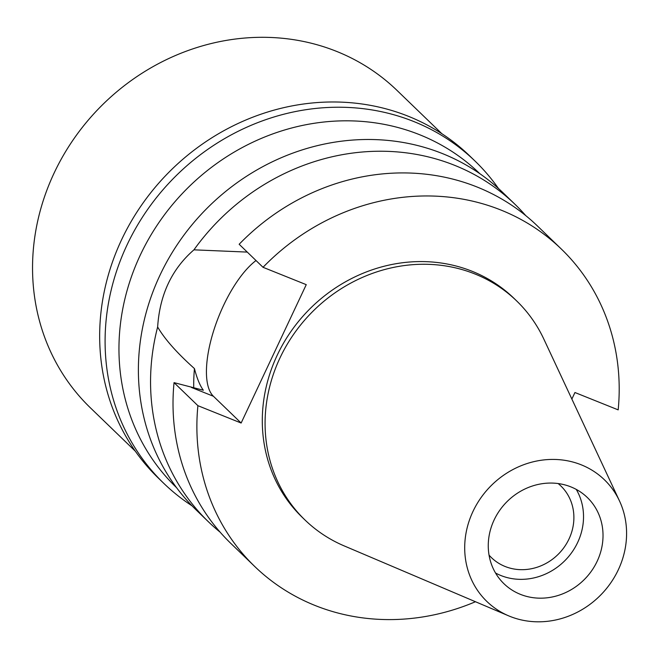 <?xml version="1.0" encoding="UTF-8"?>
<svg xmlns="http://www.w3.org/2000/svg" width="659" height="659" viewBox="0 0 659 659"><rect width="100%" height="100%" fill="white"/><g stroke="black" fill="none" stroke-linecap="round" stroke-linejoin="round"><path stroke-width="0.99" d="M509.984 616.396A84.591 77.4 -46 0 1 508.608 615.827A84.591 77.4 -46 0 1 473.319 510.725A84.591 77.4 -46 0 1 581.304 464.842A84.591 77.4 -46 0 1 619.501 500.955A84.591 77.4 -46 0 1 601.881 593.792A84.591 77.4 -46 0 1 509.984 616.396M520.363 594.336A59.961 54.862 134 0 0 591.864 570.48A59.961 54.862 134 0 0 587.293 497.479A59.961 54.862 134 0 0 570.925 486.902A59.961 54.862 134 0 0 499.423 510.75A59.961 54.862 134 0 0 503.995 583.759A59.961 54.862 134 0 0 520.363 594.336M508.608 615.827L344.138 545.883A152.303 139.354 -46 0 1 305.043 520.042A152.303 139.354 -46 0 1 293.42 334.607A152.303 139.354 -46 0 1 475.032 274.02A152.303 139.354 -46 0 1 516.615 300.891A152.303 139.354 -46 0 1 543.815 339.055L619.501 500.955M516.615 300.891L513.831 298.197A152.303 139.354 134 0 0 472.248 271.335A152.303 139.354 134 0 0 290.635 331.922A152.303 139.354 134 0 0 302.259 517.348L305.043 520.042M475.46 601.733A220.666 201.901 -46 0 1 315.018 605.456A220.666 201.901 -46 0 1 254.778 566.534A220.666 201.901 -46 0 1 197.906 405.68L241.136 423.029L306.254 284.655L263.023 267.299A220.666 201.901 -46 0 1 501.062 210.097A220.666 201.901 -46 0 1 561.311 249.02A220.666 201.901 -46 0 1 618.175 409.873L574.945 392.517L571.864 399.066M241.136 423.029L213.425 396.273A77.235 29.21 111.9 0 1 223.558 305.438A77.235 29.21 111.9 0 1 256.013 260.536M197.906 405.68L174.042 382.64L203.351 390.227C199.932 385.581 196.967 378.365 194.454 368.595A182.288 166.785 134 0 0 193.738 388.069M174.042 382.64A220.666 201.901 134 0 0 230.914 543.494L254.778 566.534M561.311 249.02L537.447 225.979A220.666 201.901 134 0 0 477.198 187.057A220.666 201.901 134 0 0 239.159 244.267L263.023 267.299M247.265 252.092L193.944 249.835C171.834 269.02 159.733 294.738 157.641 326.988C164.626 339.006 176.892 352.87 194.454 368.595M220.139 532.175A220.666 201.901 -46 0 1 208.45 521.804A220.666 201.901 -46 0 1 157.641 326.988M193.944 249.835A220.666 201.901 -46 0 1 454.735 165.368A220.666 201.901 -46 0 1 514.976 204.29L502.817 192.552A220.666 201.901 134 0 0 442.568 153.629A220.666 201.901 134 0 0 179.446 241.4A220.666 201.901 134 0 0 196.283 510.058L208.45 521.804M514.976 204.29A220.666 201.901 -46 0 1 525.75 215.617M479.793 173.655L479.423 173.301A218.269 199.702 134 0 0 419.832 134.798A218.269 199.702 134 0 0 159.569 221.622A218.269 199.702 134 0 0 176.225 487.355L176.596 487.718M489.052 555.117A49.886 45.644 134 0 0 491.49 557.687A49.886 45.644 134 0 0 505.115 566.485A49.886 45.644 134 0 0 564.606 546.64A49.886 45.644 134 0 0 560.793 485.897A49.886 45.644 134 0 0 558.148 483.549M576.254 489.398A59.961 54.862 -46 0 1 567.778 557.547A59.961 54.862 -46 0 1 500.865 575.513A59.961 54.862 -46 0 1 495.535 573.009M441.859 133.703L396.965 90.365A220.666 201.901 134 0 0 336.724 51.443A220.666 201.901 134 0 0 73.602 139.214A220.666 201.901 134 0 0 90.44 407.872L135.334 451.217M475.065 161.093L469.628 155.845A224.027 204.974 134 0 0 408.473 116.33A224.027 204.974 134 0 0 141.347 205.443A224.027 204.974 134 0 0 158.44 478.187L163.869 483.434A224.027 204.974 -46 0 1 146.776 210.691A224.027 204.974 -46 0 1 413.901 121.577A224.027 204.974 -46 0 1 475.065 161.093A224.027 204.974 -46 0 1 498.459 188.482M192.066 505.848A224.027 204.974 -46 0 1 163.869 483.434M213.425 396.273L191.44 387.451"/></g></svg>
